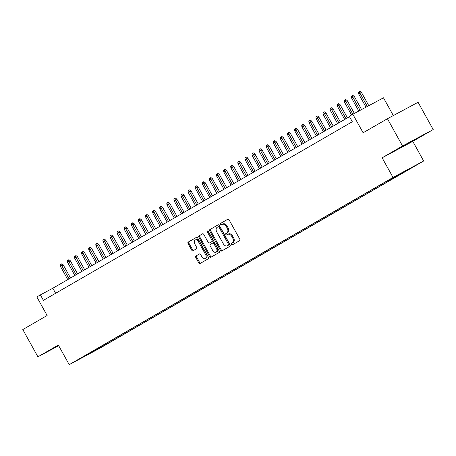 <?xml version="1.0" encoding="UTF-8"?>
<svg xmlns="http://www.w3.org/2000/svg" width="456" height="456" viewBox="0 0 456 456"><rect width="100%" height="100%" fill="white"/><g stroke="black" fill="none" stroke-linecap="round" stroke-linejoin="round"><path stroke-width="0.68" d="M231.369 244.439A0.855 0.564 -118.2 0 0 232.264 244.912A0.855 0.564 -118.2 0 0 232.275 244.906L239.679 240.625A1.225 0.804 -118.2 0 0 239.782 239.149L229.1 219.877A1.225 0.804 -118.2 0 0 227.823 219.199A1.225 0.804 -118.2 0 0 227.812 219.211L220.402 223.491A0.855 0.564 -118.2 0 0 220.333 224.523A0.855 0.564 -118.2 0 0 221.223 224.996A0.855 0.564 -118.2 0 0 221.234 224.99L222.192 224.437A3.916 2.576 -118.2 0 1 222.237 224.409A3.916 2.576 -118.2 0 1 226.324 226.575L227.213 228.177A3.916 2.576 -118.2 0 1 226.883 232.896L225.925 233.449A0.855 0.564 -118.2 0 0 225.851 234.481A0.855 0.564 -118.2 0 0 226.746 234.954A0.855 0.564 -118.2 0 0 226.752 234.948L227.715 234.395A3.916 2.576 -118.2 0 1 227.761 234.367A3.916 2.576 -118.2 0 1 231.842 236.533L232.731 238.14A3.916 2.576 -118.2 0 1 232.4 242.854L231.443 243.407A0.855 0.564 -118.2 0 0 231.369 244.439M227.806 234.344L228.541 233.951A3.916 2.576 -118.2 0 1 228.587 233.922A3.916 2.576 -118.2 0 1 232.668 236.088L233.563 237.696A3.916 2.576 -118.2 0 1 233.233 242.41L232.269 242.962A0.855 0.564 -118.2 0 0 232.201 243.994A0.855 0.564 -118.2 0 0 232.959 244.513M227.977 219.148L221.234 223.047A0.855 0.564 -118.2 0 0 221.16 224.078A0.855 0.564 -118.2 0 0 221.918 224.591M222.289 224.386L223.024 223.993A3.916 2.576 -118.2 0 1 223.07 223.964A3.916 2.576 -118.2 0 1 227.151 226.13L228.04 227.738A3.916 2.576 -118.2 0 1 227.709 232.452L226.752 233.005A0.855 0.564 -118.2 0 0 226.678 234.036A0.855 0.564 -118.2 0 0 227.441 234.549M58.493 345.317L53.962 347.985L58.63 345.557M415.108 139.65L400.134 147.835L415.108 139.65M103.472 346.047L97.333 349.404L103.472 346.047M195.869 255.987A1.225 0.804 -118.2 0 0 195.766 257.463L198.765 262.867A1.225 0.804 -118.2 0 0 200.041 263.545L208.278 258.78A1.225 0.804 -118.2 0 0 208.381 257.304L197.699 238.032A1.225 0.804 -118.2 0 0 196.422 237.359A1.225 0.804 -118.2 0 0 196.411 237.365L188.185 242.119A1.225 0.804 -118.2 0 0 188.083 243.595L191.702 250.127A1.225 0.804 -118.2 0 0 192.979 250.8A1.225 0.804 -118.2 0 0 192.991 250.794L196.513 248.759A1.225 0.804 -118.2 0 0 196.616 247.283L194.82 244.045A3.277 2.155 -118.2 0 1 195.134 240.084A3.277 2.155 -118.2 0 1 198.548 241.891L205.582 254.579A3.277 2.155 -118.2 0 1 205.268 258.541A3.277 2.155 -118.2 0 1 201.854 256.734L200.68 254.619A1.225 0.804 -118.2 0 0 199.403 253.941A1.225 0.804 -118.2 0 0 199.392 253.952L196.701 255.542A1.225 0.804 -118.2 0 0 196.593 257.019L199.591 262.422A1.225 0.804 -118.2 0 0 200.714 263.152M402.551 146L382.134 157.804L412.783 141.36L433.2 129.555L402.551 146L387.435 118.725L363.113 132.787L352.836 114.245L349.285 116.297L352.306 121.752L43.417 300.35L40.39 294.895L36.839 296.947L47.122 315.495L22.8 329.557L37.916 356.826L58.699 345.682M382.134 157.804L393.021 177.441L69.215 364.657L58.334 345.027L37.916 356.826M220.442 250.333A1.225 0.804 -118.2 0 0 221.719 251.011A1.225 0.804 -118.2 0 0 221.73 250.999L229.955 246.246A1.225 0.804 -118.2 0 0 230.058 244.775L219.376 225.498A1.225 0.804 -118.2 0 0 218.099 224.825A1.225 0.804 -118.2 0 0 218.088 224.831L209.863 229.585A1.225 0.804 -118.2 0 0 209.76 231.061L220.442 250.333L221.268 249.888A1.225 0.804 -118.2 0 0 222.391 250.618M219.119 252.516L210.894 257.269A1.225 0.804 -118.2 0 1 210.877 257.275A1.225 0.804 -118.2 0 1 209.6 256.603L198.919 237.325A1.225 0.804 -118.2 0 1 199.021 235.855L202.544 233.82A1.225 0.804 -118.2 0 0 202.544 233.82A1.225 0.804 -118.2 0 1 203.832 234.487L208.164 242.301A1.225 0.804 -118.2 0 0 209.441 242.98A1.225 0.804 -118.2 0 0 209.458 242.968L211.789 241.623A1.225 0.804 -118.2 0 0 211.897 240.147L207.383 232.007A0.855 0.564 -118.2 0 1 207.469 230.97A0.855 0.564 -118.2 0 1 208.358 231.443L219.222 251.039A1.225 0.804 -118.2 0 1 219.119 252.516M387.435 118.725L418.084 102.286L433.2 129.555M411.477 167.74L417.428 164.491L411.477 167.74M393.021 177.441L423.67 160.996L99.864 348.219L69.215 364.657M106.864 343.026L107.285 343.795L409.784 168.891L403.657 171.849M107.285 343.795L81.088 358.177L88.897 353.656L83.1 356.769L385.599 181.864L403.987 171.997M393.328 115.567L383.485 97.806L352.836 114.245M412.783 141.36L423.67 160.996M349.501 116.69L52.816 288.232L40.39 294.895M55.621 293.293L52.816 288.232M100.742 346.566L101.489 346.902M93.674 351.422L93.298 350.869M218.253 224.768L210.689 229.14A1.225 0.804 -118.2 0 0 210.586 230.616L221.268 249.888M228.359 245.191A0.855 0.564 -118.2 0 0 228.433 244.159L219.051 227.242A0.855 0.564 -118.2 0 0 218.162 226.769A0.855 0.564 -118.2 0 0 218.15 226.774L217.141 227.356A3.916 2.576 -118.2 0 0 216.811 232.075L223.218 243.641A3.916 2.576 -118.2 0 0 227.299 245.801A3.916 2.576 -118.2 0 0 227.35 245.773L229.186 244.747A0.855 0.564 -118.2 0 0 229.26 243.715L228.433 244.159M218.988 226.324L218.977 226.33A0.855 0.564 -118.2 0 1 218.988 226.324A0.855 0.564 -118.2 0 1 219.883 226.797L229.26 243.715M228.08 245.379A3.916 2.576 -118.2 0 0 228.131 245.356A3.916 2.576 -118.2 0 0 228.177 245.334L227.35 245.773M229.186 244.747L228.177 245.334M202.709 233.757L199.853 235.41A1.225 0.804 -118.2 0 0 199.745 236.881L210.433 256.158A1.225 0.804 -118.2 0 0 211.555 256.888M210.256 242.541A1.225 0.804 -118.2 0 0 210.273 242.535A1.225 0.804 -118.2 0 0 210.284 242.524L212.621 241.178A1.225 0.804 -118.2 0 0 212.724 239.702L208.215 231.562L207.383 232.007M208.061 231.089A0.855 0.564 -118.2 0 0 208.215 231.562M212.661 250.412A3.277 2.155 -118.2 0 0 216.076 252.219A3.277 2.155 -118.2 0 0 216.389 248.258L213.915 243.789A1.225 0.804 -118.2 0 0 212.638 243.111A1.225 0.804 -118.2 0 0 212.621 243.122L210.29 244.467A1.225 0.804 -118.2 0 0 210.182 245.944L212.661 250.412M216.076 252.219L216.902 251.78A3.277 2.155 -118.2 0 0 217.221 247.813L216.389 248.258M213.465 242.666L213.454 242.677A1.225 0.804 -118.2 0 0 213.454 242.677A1.225 0.804 -118.2 0 1 214.742 243.344L217.221 247.813M199.557 253.889L196.701 255.542M205.268 258.541L206.095 258.096A3.277 2.155 -118.2 0 0 206.408 254.135L205.582 254.579M195.134 240.084L195.966 239.639A3.277 2.155 -118.2 0 1 199.375 241.446L206.408 254.135M196.576 237.302L189.012 241.674A1.225 0.804 -118.2 0 0 188.909 243.151L192.529 249.683A1.225 0.804 -118.2 0 0 193.652 250.412M358.684 93.953L358.513 92.197L359.22 91.787L360.052 91.342L361.454 92.414L358.684 93.953L366.014 107.177M359.22 91.787L367.314 106.476M361.454 92.414L368.801 105.678M351.582 98.063L351.411 96.301L352.123 95.891L352.95 95.446L354.352 96.524L351.582 98.063L358.786 111.053M352.123 95.891L360.086 110.358M354.352 96.524L361.574 109.554M344.479 102.167L344.308 100.405L345.021 99.995L345.847 99.55L347.25 100.628L344.479 102.167L351.576 114.969M345.021 99.995L352.858 114.234M347.25 100.628L354.346 113.43M337.383 106.271L337.212 104.515L337.919 104.099L338.745 103.66L340.147 104.732L337.383 106.271L344.696 119.472M337.919 104.099L345.973 118.731M340.147 104.732L347.438 117.882M330.281 110.38L330.11 108.619L330.817 108.209L331.649 107.764L333.051 108.841L330.281 110.38L337.594 123.576M330.817 108.209L338.871 122.835M333.051 108.841L340.336 121.991M323.179 114.484L323.008 112.723L323.72 112.313L324.547 111.868L325.949 112.945L323.179 114.484L330.492 127.68M323.72 112.313L331.774 126.939M325.949 112.945L333.239 126.095M316.076 118.588L315.905 116.827L316.618 116.417L317.444 115.972L318.847 117.049L316.076 118.588L323.395 131.784M316.618 116.417L324.672 131.049M318.847 117.049L326.137 130.199M308.974 122.698L308.803 120.937L309.516 120.526L310.342 120.082L311.744 121.159L308.974 122.698L316.293 135.894M309.516 120.526L317.57 135.153M311.744 121.159L319.035 134.303M301.878 126.802L301.707 125.041L302.413 124.63L303.246 124.186L304.642 125.263L301.878 126.802L309.191 139.998M302.413 124.63L310.468 139.257M304.642 125.263L311.932 138.413M294.775 130.906L294.604 129.145L295.311 128.734L296.143 128.29L297.546 129.367L294.775 130.906L302.089 144.102M295.311 128.734L303.365 143.366M297.546 129.367L304.83 142.517M287.673 135.01L287.502 133.255L288.215 132.844L289.041 132.4L290.443 133.471L287.673 135.01L294.986 148.211M288.215 132.844L296.269 147.47M290.443 133.471L297.734 146.621M280.571 139.12L280.4 137.359L281.113 136.948L281.939 136.504L283.341 137.581L280.571 139.12L287.89 152.315M281.113 136.948L289.167 151.574M283.341 137.581L290.632 150.731M273.469 143.224L273.304 141.463L274.01 141.052L274.837 140.608L276.239 141.685L273.469 143.224L280.788 156.419M274.01 141.052L282.065 155.684M276.239 141.685L283.529 154.835M266.372 147.328L266.201 145.572L266.908 145.162L267.74 144.717L269.137 145.789L266.372 147.328L273.685 160.529M266.908 145.162L274.962 159.788M269.137 145.789L276.427 158.939M259.27 151.438L259.099 149.676L259.812 149.266L260.638 148.821L262.04 149.899L259.27 151.438L266.583 164.633M259.812 149.266L267.86 163.892M262.04 149.899L269.325 163.048M252.168 155.542L251.997 153.78L252.709 153.37L253.536 152.925L254.938 154.003L252.168 155.542L259.481 168.737M252.709 153.37L260.764 168.002M254.938 154.003L262.228 167.152M245.066 159.646L244.895 157.884L245.607 157.474L246.434 157.029L247.836 158.107L245.066 159.646L252.385 172.841M245.607 157.474L253.661 172.106M247.836 158.107L255.126 171.256M237.969 163.755L237.798 161.994L238.505 161.584L239.332 161.139L240.734 162.216L237.969 163.755L245.282 176.951M238.505 161.584L246.559 176.21M240.734 162.216L248.024 175.366M230.867 167.859L230.696 166.098L231.403 165.688L232.235 165.243L233.637 166.32L230.867 167.859L238.18 181.055M231.403 165.688L239.457 180.314M233.637 166.32L240.922 179.47M223.765 171.963L223.594 170.202L224.306 169.792L225.133 169.347L226.535 170.424L223.765 171.963L231.078 185.159M224.306 169.792L232.36 184.423M226.535 170.424L233.825 183.574M216.663 176.067L216.492 174.312L217.204 173.901L218.031 173.457L219.433 174.528L216.663 176.067L223.981 189.268M217.204 173.901L225.258 188.527M219.433 174.528L226.723 187.678M209.56 180.177L209.389 178.416L210.102 178.005L210.928 177.561L212.331 178.638L209.56 180.177L216.879 193.372M210.102 178.005L218.156 192.631M212.331 178.638L219.621 191.788M202.464 184.281L202.293 182.52L203 182.109L203.832 181.665L205.228 182.742L202.464 184.281L209.777 197.476M203 182.109L211.054 196.741M205.228 182.742L212.519 195.892M195.362 188.385L195.191 186.629L195.898 186.219L196.73 185.774L198.132 186.846L195.362 188.385L202.675 201.586M195.898 186.219L203.952 200.845M198.132 186.846L205.417 199.996M188.26 192.495L188.089 190.733L188.801 190.323L189.628 189.878L191.03 190.956L188.26 192.495L195.573 205.69M188.801 190.323L196.855 204.949M191.03 190.956L198.32 204.106M181.157 196.599L180.986 194.837L181.699 194.427L182.525 193.982L183.928 195.06L181.157 196.599L188.476 209.794M181.699 194.427L189.753 209.059M183.928 195.06L191.218 208.21M174.055 200.703L173.89 198.941L174.597 198.531L175.423 198.086L176.825 199.164L174.055 200.703L181.374 213.898M174.597 198.531L182.651 213.163M176.825 199.164L184.116 212.314M166.959 204.812L166.788 203.051L167.494 202.641L168.327 202.196L169.729 203.273L166.959 204.812L174.272 218.008M167.494 202.641L175.549 217.267M169.729 203.273L177.013 216.423M159.856 208.916L159.685 207.155L160.398 206.745L161.225 206.3L162.627 207.377L159.856 208.916L167.17 222.112M160.398 206.745L168.452 221.371M162.627 207.377L169.917 220.527M152.754 213.02L152.583 211.259L153.296 210.849L154.122 210.404L155.524 211.481L152.754 213.02L160.067 226.216M153.296 210.849L161.35 225.481M155.524 211.481L162.815 224.631M145.652 217.124L145.481 215.369L146.194 214.958L147.02 214.514L148.422 215.585L145.652 217.124L152.971 230.326M146.194 214.958L154.248 229.585M148.422 215.585L155.713 228.735M138.556 221.234L138.385 219.473L139.091 219.062L139.924 218.618L141.32 219.695L138.556 221.234L145.869 234.43M139.091 219.062L147.145 233.689M141.32 219.695L148.61 232.845M131.453 225.338L131.282 223.577L131.989 223.166L132.821 222.722L134.224 223.799L131.453 225.338L138.766 238.534M131.989 223.166L140.043 237.798M134.224 223.799L141.508 236.949M124.351 229.442L124.18 227.686L124.893 227.276L125.719 226.831L127.121 227.903L124.351 229.442L131.664 242.643M124.893 227.276L132.947 241.902M127.121 227.903L134.412 241.053M117.249 233.552L117.078 231.79L117.79 231.38L118.617 230.935L120.019 232.013L117.249 233.552L124.568 246.747M117.79 231.38L125.845 246.006M120.019 232.013L127.309 245.163M110.147 237.656L109.976 235.894L110.688 235.484L111.515 235.04L112.917 236.117L110.147 237.656L117.466 250.851M110.688 235.484L118.742 250.116M112.917 236.117L120.207 249.267M103.05 241.76L102.879 240.004L103.586 239.588L104.418 239.149L105.815 240.221L103.05 241.76L110.363 254.961M103.586 239.588L111.64 254.22M105.815 240.221L113.105 253.371M95.948 245.869L95.777 244.108L96.484 243.698L97.316 243.253L98.718 244.33L95.948 245.869L103.261 259.065M96.484 243.698L104.538 258.324M98.718 244.33L106.003 257.48M88.846 249.973L88.675 248.212L89.387 247.802L90.214 247.357L91.616 248.434L88.846 249.973L96.159 263.169M89.387 247.802L97.441 262.428M91.616 248.434L98.906 261.584M81.744 254.077L81.573 252.316L82.285 251.906L83.112 251.461L84.514 252.538L81.744 254.077L89.062 267.273M82.285 251.906L90.339 266.538M84.514 252.538L91.804 265.688M74.647 258.187L74.476 256.426L75.183 256.015L76.009 255.571L77.412 256.648L74.647 258.187L81.96 271.383M75.183 256.015L83.237 270.642M77.412 256.648L84.702 269.792M67.545 262.291L67.374 260.53L68.081 260.12L68.913 259.675L70.315 260.752L67.545 262.291L74.858 275.487M68.081 260.12L76.135 274.746M70.315 260.752L77.6 273.902M60.443 266.395L60.272 264.634L60.984 264.224L61.811 263.779L63.213 264.856L60.443 266.395L67.756 279.591M60.984 264.224L69.038 278.855M63.213 264.856L70.503 278.006M233.233 242.41L232.4 242.854M233.563 237.696L232.731 238.14M232.668 236.088L231.842 236.533M226.752 233.005L225.925 233.449M227.709 232.452L226.883 232.896M228.04 227.738L227.213 228.177M227.151 226.13L226.324 226.575M221.234 223.047L220.402 223.491M232.269 242.962L231.443 243.407M210.586 230.616L209.76 231.061M210.689 229.14L209.863 229.585M219.883 226.797L219.051 227.242M210.433 256.158L209.6 256.603M199.745 236.881L198.919 237.325M199.853 235.41L199.021 235.855M212.621 241.178L211.789 241.623M212.724 239.702L211.897 240.147M214.742 243.344L213.915 243.789M199.375 241.446L198.548 241.891M192.529 249.683L191.702 250.127M188.909 243.151L188.083 243.595M189.012 241.674L188.185 242.119M199.591 262.422L198.765 262.867M196.593 257.019L195.766 257.463M228.587 233.922L227.761 234.367M223.07 223.964L222.237 224.409M228.131 245.356L227.299 245.801"/></g></svg>
